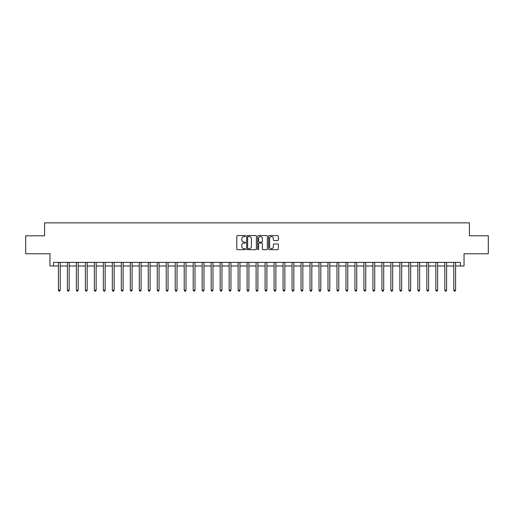 <?xml version="1.0" encoding="UTF-8"?>
<svg xmlns="http://www.w3.org/2000/svg" width="514" height="514" viewBox="0 0 514 514"><rect width="100%" height="100%" fill="white"/><g stroke="black" fill="none" stroke-linecap="round" stroke-linejoin="round"><path stroke-width="0.77" d="M245.499 236.061A0.495 0.495 0 0 0 245.005 235.566L237.507 235.566A0.707 0.707 0 0 0 236.8 236.273L236.8 248.975A0.707 0.707 0 0 0 237.507 249.675L245.005 249.675A0.495 0.495 0 0 0 245.499 249.187A0.495 0.495 0 0 0 245.005 248.692L244.034 248.692A2.255 2.255 0 0 1 241.779 246.431L241.779 245.377A2.255 2.255 0 0 1 244.034 243.116L245.005 243.116A0.495 0.495 0 0 0 245.499 242.621A0.495 0.495 0 0 0 245.005 242.126L244.034 242.126A2.255 2.255 0 0 1 241.779 239.871L241.779 238.811A2.255 2.255 0 0 1 244.034 236.556L245.005 236.556A0.495 0.495 0 0 0 245.499 236.061M277.624 240.539A0.707 0.707 0 0 0 278.325 239.832L278.325 236.273A0.707 0.707 0 0 0 277.624 235.566L269.297 235.566A0.707 0.707 0 0 0 268.591 236.273L268.591 248.975A0.707 0.707 0 0 0 269.297 249.675L277.624 249.675A0.707 0.707 0 0 0 278.325 248.975L278.325 244.67A0.707 0.707 0 0 0 277.624 243.964L274.058 243.964A0.707 0.707 0 0 0 273.352 244.67L273.352 246.804A1.889 1.889 0 0 1 271.463 248.692A1.889 1.889 0 0 1 269.58 246.804L269.58 238.445A1.889 1.889 0 0 1 271.463 236.556A1.889 1.889 0 0 1 273.352 238.445L273.352 239.832A0.707 0.707 0 0 0 274.058 240.539L277.624 240.539M53.559 265.989L53.559 262.391L460.441 262.391L460.441 265.989L464.039 265.989L464.039 253.768L488.3 253.768L488.3 235.791L469.43 235.791L469.43 222.851L44.57 222.851L44.57 235.791L25.7 235.791L25.7 253.768L49.961 253.768L49.961 265.989L58.41 265.989M256.383 236.273A0.707 0.707 0 0 0 255.676 235.566L247.35 235.566A0.707 0.707 0 0 0 246.643 236.273L246.643 248.975A0.707 0.707 0 0 0 247.35 249.675L255.676 249.675A0.707 0.707 0 0 0 256.383 248.975L256.383 236.273M258.324 235.566L266.65 235.566A0.707 0.707 0 0 1 267.357 236.273L267.357 248.975A0.707 0.707 0 0 1 266.65 249.675L263.084 249.675A0.707 0.707 0 0 1 262.378 248.975L262.378 243.822A0.707 0.707 0 0 0 261.677 243.116L259.313 243.116A0.707 0.707 0 0 0 258.606 243.822L258.606 249.187A0.495 0.495 0 0 1 258.112 249.675A0.495 0.495 0 0 1 257.617 249.187L257.617 236.273A0.707 0.707 0 0 1 258.324 235.566M60.209 265.989L67.398 265.989M69.191 265.989L76.38 265.989M78.179 265.989L85.369 265.989M87.162 265.989L94.351 265.989M96.15 265.989L103.34 265.989M105.139 265.989L112.328 265.989M114.121 265.989L121.31 265.989M123.109 265.989L130.299 265.989M132.092 265.989L139.281 265.989M141.08 265.989L148.27 265.989M150.069 265.989L157.258 265.989M159.051 265.989L166.24 265.989M168.039 265.989L175.229 265.989M177.022 265.989L184.211 265.989M186.01 265.989L193.2 265.989M194.999 265.989L202.188 265.989M203.981 265.989L211.17 265.989M212.969 265.989L220.159 265.989M221.952 265.989L229.141 265.989M230.94 265.989L238.13 265.989M239.929 265.989L247.118 265.989M248.911 265.989L256.101 265.989M257.899 265.989L265.089 265.989M266.882 265.989L274.071 265.989M275.87 265.989L283.06 265.989M284.859 265.989L292.048 265.989M293.841 265.989L301.031 265.989M302.83 265.989L310.019 265.989M311.812 265.989L319.001 265.989M320.8 265.989L327.99 265.989M329.789 265.989L336.978 265.989M338.771 265.989L345.961 265.989M347.76 265.989L354.949 265.989M356.742 265.989L363.931 265.989M365.73 265.989L372.92 265.989M374.719 265.989L381.908 265.989M383.701 265.989L390.891 265.989M392.69 265.989L399.879 265.989M401.672 265.989L408.861 265.989M410.66 265.989L417.85 265.989M419.649 265.989L426.838 265.989M428.631 265.989L435.821 265.989M437.62 265.989L444.809 265.989M446.602 265.989L453.791 265.989M455.59 265.989L460.441 265.989M248.127 236.556A0.495 0.495 0 0 0 247.632 237.05L247.632 248.198A0.495 0.495 0 0 0 248.127 248.692L249.149 248.692A2.255 2.255 0 0 0 251.41 246.431L251.41 238.811A2.255 2.255 0 0 0 249.149 236.556L248.127 236.556M262.378 238.477A1.889 1.889 0 0 0 260.495 236.588A1.889 1.889 0 0 0 258.606 238.477L258.606 241.426A0.707 0.707 0 0 0 259.313 242.126L261.677 242.126A0.707 0.707 0 0 0 262.378 241.426L262.378 238.477M60.292 262.391L60.26 262.481A0.72 0.72 90 0 0 60.209 262.75L60.209 290.211L58.41 290.211L58.41 262.75A0.72 0.72 90 0 0 58.358 262.481L58.32 262.391M60.209 290.211L59.669 291.149L58.949 291.149L58.41 290.211M69.281 262.391L69.242 262.481A0.72 0.72 90.3 0 0 69.191 262.75L69.191 290.211L67.398 290.211L67.398 262.75A0.72 0.72 90.3 0 0 67.34 262.481L67.308 262.391M69.191 290.211L68.651 291.149L67.932 291.149L67.398 290.211M78.269 262.391L78.231 262.481A0.72 0.72 90.3 0 0 78.179 262.75L78.179 290.211L76.38 290.211L76.38 262.75A0.72 0.72 90.3 0 0 76.329 262.481L76.29 262.391M78.179 290.211L77.64 291.149L76.92 291.149L76.38 290.211M87.252 262.391L87.219 262.481A0.72 0.72 90.3 0 0 87.162 262.75L87.162 290.211L85.369 290.211L85.369 262.75A0.72 0.72 90.3 0 0 85.318 262.481L85.279 262.391M87.162 290.211L86.628 291.149L85.909 291.149L85.369 290.211M96.24 262.391L96.202 262.481A0.72 0.72 90.3 0 0 96.15 262.75L96.15 290.211L94.351 290.211L94.351 262.75A0.72 0.72 90.3 0 0 94.3 262.481L94.268 262.391M96.15 290.211L95.61 291.149L94.891 291.149L94.351 290.211M105.222 262.391L105.19 262.481A0.72 0.72 90.3 0 0 105.139 262.75L105.139 290.211L103.34 290.211L103.34 262.75A0.72 0.72 90.3 0 0 103.288 262.481L103.25 262.391M105.139 290.211L104.599 291.149L103.879 291.149L103.34 290.211M114.211 262.391L114.172 262.481A0.72 0.72 90.3 0 0 114.121 262.75L114.121 290.211L112.328 290.211L112.328 262.75A0.72 0.72 90.3 0 0 112.27 262.481L112.238 262.391M114.121 290.211L113.581 291.149L112.862 291.149L112.328 290.211M123.199 262.391L123.161 262.481A0.72 0.72 90.3 0 0 123.109 262.75L123.109 290.211L121.31 290.211L121.31 262.75A0.72 0.72 90.3 0 0 121.259 262.481L121.22 262.391M123.109 290.211L122.57 291.149L121.85 291.149L121.31 290.211M132.182 262.391L132.149 262.481A0.72 0.72 90.3 0 0 132.092 262.75L132.092 290.211L130.299 290.211L130.299 262.75A0.72 0.72 90.3 0 0 130.248 262.481L130.209 262.391M132.092 290.211L131.558 291.149L130.839 291.149L130.299 290.211M141.17 262.391L141.132 262.481A0.72 0.72 90.3 0 0 141.08 262.75L141.08 290.211L139.281 290.211L139.281 262.75A0.72 0.72 90.3 0 0 139.23 262.481L139.198 262.391M141.08 290.211L140.54 291.149L139.821 291.149L139.281 290.211M150.152 262.391L150.12 262.481A0.72 0.72 90.3 0 0 150.069 262.75L150.069 290.211L148.27 290.211L148.27 262.75A0.72 0.72 90.3 0 0 148.218 262.481L148.18 262.391M150.069 290.211L149.529 291.149L148.809 291.149L148.27 290.211M159.141 262.391L159.102 262.481A0.72 0.72 90.3 0 0 159.051 262.75L159.051 290.211L157.258 290.211L157.258 262.75A0.72 0.72 90.3 0 0 157.2 262.481L157.168 262.391M159.051 290.211L158.511 291.149L157.792 291.149L157.258 290.211M168.129 262.391L168.091 262.481A0.72 0.72 90.3 0 0 168.039 262.75L168.039 290.211L166.24 290.211L166.24 262.75A0.72 0.72 90.3 0 0 166.189 262.481L166.15 262.391M168.039 290.211L167.5 291.149L166.78 291.149L166.24 290.211M177.112 262.391L177.079 262.481A0.72 0.72 90.3 0 0 177.022 262.75L177.022 290.211L175.229 290.211L175.229 262.75A0.72 0.72 90.3 0 0 175.178 262.481L175.139 262.391M177.022 290.211L176.488 291.149L175.769 291.149L175.229 290.211M186.1 262.391L186.062 262.481A0.72 0.72 90.3 0 0 186.01 262.75L186.01 290.211L184.211 290.211L184.211 262.75A0.72 0.72 90.3 0 0 184.16 262.481L184.128 262.391M186.01 290.211L185.47 291.149L184.751 291.149L184.211 290.211M195.082 262.391L195.05 262.481A0.72 0.72 90.3 0 0 194.999 262.75L194.999 290.211L193.2 290.211L193.2 262.75A0.72 0.72 90.3 0 0 193.148 262.481L193.11 262.391M194.999 290.211L194.459 291.149L193.739 291.149L193.2 290.211M204.071 262.391L204.032 262.481A0.72 0.72 90.3 0 0 203.981 262.75L203.981 290.211L202.188 290.211L202.188 262.75A0.72 0.72 90.3 0 0 202.131 262.481L202.098 262.391M203.981 290.211L203.441 291.149L202.722 291.149L202.188 290.211M213.059 262.391L213.021 262.481A0.72 0.72 90.3 0 0 212.969 262.75L212.969 290.211L211.17 290.211L211.17 262.75A0.72 0.72 90.3 0 0 211.119 262.481L211.081 262.391M212.969 290.211L212.43 291.149L211.71 291.149L211.17 290.211M222.042 262.391L222.009 262.481A0.72 0.72 90.3 0 0 221.952 262.75L221.952 290.211L220.159 290.211L220.159 262.75A0.72 0.72 90.3 0 0 220.108 262.481L220.069 262.391M221.952 290.211L221.418 291.149L220.699 291.149L220.159 290.211M231.03 262.391L230.992 262.481A0.72 0.72 90.3 0 0 230.94 262.75L230.94 290.211L229.141 290.211L229.141 262.75A0.72 0.72 90.3 0 0 229.09 262.481L229.058 262.391M230.94 290.211L230.4 291.149L229.681 291.149L229.141 290.211M240.012 262.391L239.98 262.481A0.72 0.72 90.3 0 0 239.929 262.75L239.929 290.211L238.13 290.211L238.13 262.75A0.72 0.72 90.3 0 0 238.078 262.481L238.04 262.391M239.929 290.211L239.389 291.149L238.669 291.149L238.13 290.211M249.001 262.391L248.962 262.481A0.72 0.72 90.3 0 0 248.911 262.75L248.911 290.211L247.118 290.211L247.118 262.75A0.72 0.72 90.3 0 0 247.061 262.481L247.028 262.391M248.911 290.211L248.371 291.149L247.652 291.149L247.118 290.211M257.989 262.391L257.951 262.481A0.72 0.72 90.3 0 0 257.899 262.75L257.899 290.211L256.101 290.211L256.101 262.75A0.72 0.72 90.3 0 0 256.049 262.481L256.011 262.391M257.899 290.211L257.36 291.149L256.64 291.149L256.101 290.211M266.972 262.391L266.939 262.481A0.72 0.72 90.3 0 0 266.882 262.75L266.882 290.211L265.089 290.211L265.089 262.75A0.72 0.72 90.3 0 0 265.038 262.481L264.999 262.391M266.882 290.211L266.348 291.149L265.629 291.149L265.089 290.211M275.96 262.391L275.922 262.481A0.72 0.72 90.3 0 0 275.87 262.75L275.87 290.211L274.071 290.211L274.071 262.75A0.72 0.72 90.3 0 0 274.02 262.481L273.988 262.391M275.87 290.211L275.331 291.149L274.611 291.149L274.071 290.211M284.942 262.391L284.91 262.481A0.72 0.72 90.3 0 0 284.859 262.75L284.859 290.211L283.06 290.211L283.06 262.75A0.72 0.72 90.3 0 0 283.008 262.481L282.97 262.391M284.859 290.211L284.319 291.149L283.599 291.149L283.06 290.211M293.931 262.391L293.892 262.481A0.72 0.72 90.3 0 0 293.841 262.75L293.841 290.211L292.048 290.211L292.048 262.75A0.72 0.72 90.3 0 0 291.991 262.481L291.958 262.391M293.841 290.211L293.301 291.149L292.582 291.149L292.048 290.211M302.919 262.391L302.881 262.481A0.72 0.72 90.3 0 0 302.83 262.75L302.83 290.211L301.031 290.211L301.031 262.75A0.72 0.72 90.3 0 0 300.979 262.481L300.941 262.391M302.83 290.211L302.29 291.149L301.57 291.149L301.031 290.211M311.902 262.391L311.869 262.481A0.72 0.72 90.3 0 0 311.812 262.75L311.812 290.211L310.019 290.211L310.019 262.75A0.72 0.72 90.3 0 0 309.968 262.481L309.929 262.391M311.812 290.211L311.278 291.149L310.559 291.149L310.019 290.211M320.89 262.391L320.852 262.481A0.72 0.72 90.3 0 0 320.8 262.75L320.8 290.211L319.001 290.211L319.001 262.75A0.72 0.72 90.3 0 0 318.95 262.481L318.918 262.391M320.8 290.211L320.261 291.149L319.541 291.149L319.001 290.211M329.872 262.391L329.84 262.481A0.72 0.72 90.3 0 0 329.789 262.75L329.789 290.211L327.99 290.211L327.99 262.75A0.72 0.72 90.3 0 0 327.938 262.481L327.9 262.391M329.789 290.211L329.249 291.149L328.53 291.149L327.99 290.211M338.861 262.391L338.822 262.481A0.72 0.72 90.3 0 0 338.771 262.75L338.771 290.211L336.978 290.211L336.978 262.75A0.72 0.72 90.3 0 0 336.921 262.481L336.888 262.391M338.771 290.211L338.231 291.149L337.512 291.149L336.978 290.211M347.849 262.391L347.811 262.481A0.72 0.72 90.3 0 0 347.76 262.75L347.76 290.211L345.961 290.211L345.961 262.75A0.72 0.72 90.3 0 0 345.909 262.481L345.871 262.391M347.76 290.211L347.22 291.149L346.5 291.149L345.961 290.211M356.832 262.391L356.8 262.481A0.72 0.72 90.3 0 0 356.742 262.75L356.742 290.211L354.949 290.211L354.949 262.75A0.72 0.72 90.3 0 0 354.898 262.481L354.859 262.391M356.742 290.211L356.208 291.149L355.489 291.149L354.949 290.211M365.82 262.391L365.782 262.481A0.72 0.72 90.3 0 0 365.73 262.75L365.73 290.211L363.931 290.211L363.931 262.75A0.72 0.72 90.3 0 0 363.88 262.481L363.848 262.391M365.73 290.211L365.191 291.149L364.471 291.149L363.931 290.211M374.802 262.391L374.77 262.481A0.72 0.72 90.3 0 0 374.719 262.75L374.719 290.211L372.92 290.211L372.92 262.75A0.72 0.72 90.3 0 0 372.868 262.481L372.83 262.391M374.719 290.211L374.179 291.149L373.46 291.149L372.92 290.211M383.791 262.391L383.752 262.481A0.72 0.72 90.3 0 0 383.701 262.75L383.701 290.211L381.908 290.211L381.908 262.75A0.72 0.72 90.3 0 0 381.851 262.481L381.818 262.391M383.701 290.211L383.161 291.149L382.442 291.149L381.908 290.211M392.78 262.391L392.741 262.481A0.72 0.72 90.3 0 0 392.69 262.75L392.69 290.211L390.891 290.211L390.891 262.75A0.72 0.72 90.3 0 0 390.839 262.481L390.801 262.391M392.69 290.211L392.15 291.149L391.43 291.149L390.891 290.211M401.762 262.391L401.73 262.481A0.72 0.72 90.3 0 0 401.672 262.75L401.672 290.211L399.879 290.211L399.879 262.75A0.72 0.72 90.3 0 0 399.828 262.481L399.789 262.391M401.672 290.211L401.138 291.149L400.419 291.149L399.879 290.211M410.75 262.391L410.712 262.481A0.72 0.72 90.3 0 0 410.66 262.75L410.66 290.211L408.861 290.211L408.861 262.75A0.72 0.72 90.3 0 0 408.81 262.481L408.778 262.391M410.66 290.211L410.121 291.149L409.401 291.149L408.861 290.211M419.732 262.391L419.7 262.481A0.72 0.72 90.3 0 0 419.649 262.75L419.649 290.211L417.85 290.211L417.85 262.75A0.72 0.72 90.3 0 0 417.798 262.481L417.76 262.391M419.649 290.211L419.109 291.149L418.39 291.149L417.85 290.211M428.721 262.391L428.682 262.481A0.72 0.72 90.3 0 0 428.631 262.75L428.631 290.211L426.838 290.211L426.838 262.75A0.72 0.72 90.3 0 0 426.781 262.481L426.748 262.391M428.631 290.211L428.091 291.149L427.372 291.149L426.838 290.211M437.71 262.391L437.671 262.481A0.72 0.72 90.3 0 0 437.62 262.75L437.62 290.211L435.821 290.211L435.821 262.75A0.72 0.72 90.3 0 0 435.769 262.481L435.731 262.391M437.62 290.211L437.08 291.149L436.36 291.149L435.821 290.211M446.692 262.391L446.66 262.481A0.72 0.72 90.3 0 0 446.602 262.75L446.602 290.211L444.809 290.211L444.809 262.75A0.72 0.72 90.3 0 0 444.758 262.481L444.719 262.391M446.602 290.211L446.068 291.149L445.349 291.149L444.809 290.211M455.68 262.391L455.642 262.481A0.72 0.72 90.3 0 0 455.59 262.75L455.59 290.211L453.791 290.211L453.791 262.75A0.72 0.72 90.3 0 0 453.74 262.481L453.708 262.391M455.59 290.211L455.051 291.149L454.331 291.149L453.791 290.211"/></g></svg>

